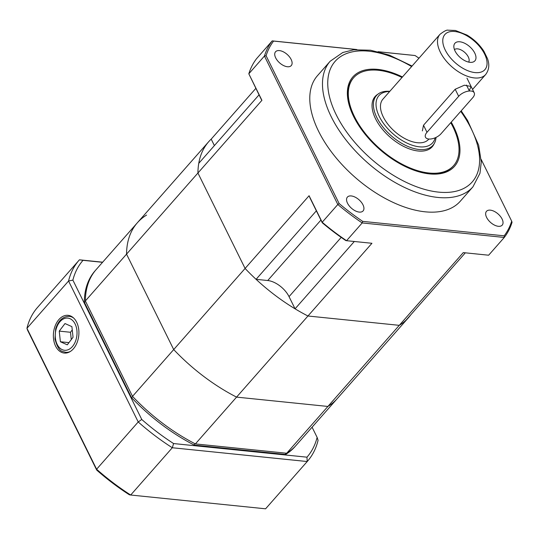 <?xml version="1.0" encoding="UTF-8"?>
<svg xmlns="http://www.w3.org/2000/svg" width="539" height="539" viewBox="0 0 539 539"><rect width="100%" height="100%" fill="white"/><g stroke="black" fill="none" stroke-linecap="round" stroke-linejoin="round"><path stroke-width="0.81" d="M402.006 77.475A66.553 36.052 41.3 0 0 353.699 77.677L353.254 78.182A66.553 36.052 41.3 0 0 354.042 117.125A66.553 36.052 41.3 0 0 361.629 129.683M401.036 164.361A66.553 36.052 41.3 0 0 453.184 166.12L453.629 165.614A66.553 36.052 41.3 0 0 450.745 122.703M451.231 122.151A67.698 36.672 -138.7 0 1 452.389 168.424A67.698 36.672 -138.7 0 1 401.238 164.476A67.698 36.672 -138.7 0 1 361.494 129.495A67.698 36.672 -138.7 0 1 353.638 116.539A67.698 36.672 -138.7 0 1 402.465 76.956M486.616 217.433A10.457 5.666 41.3 0 0 494.485 225.107A10.457 5.666 41.3 0 0 502.2 225.134A10.457 5.666 41.3 0 0 498.09 213.97A10.457 5.666 41.3 0 0 486.495 211.315A10.457 5.666 41.3 0 0 486.616 217.433M275.685 57.875A10.457 5.666 41.3 0 0 283.548 65.549A10.457 5.666 41.3 0 0 291.262 65.576A10.457 5.666 41.3 0 0 287.152 54.412A10.457 5.666 41.3 0 0 275.564 51.757A10.457 5.666 41.3 0 0 275.685 57.875M347.52 203.223A10.457 5.666 41.3 0 0 355.383 210.89A10.457 5.666 41.3 0 0 363.097 210.917A10.457 5.666 41.3 0 0 358.987 199.76A10.457 5.666 41.3 0 0 347.392 197.099A10.457 5.666 41.3 0 0 347.52 203.223M330.178 61.237L317.505 75.635A95.08 51.508 41.3 0 0 354.851 177.109A95.08 51.508 41.3 0 0 460.259 201.256L472.925 186.858A95.08 51.508 -138.7 0 1 402.808 186.609A95.08 51.508 -138.7 0 1 331.296 116.869A95.08 51.508 -138.7 0 1 330.178 61.237L342.824 52.492L353.766 49.81L370.542 50.221L389.32 55.113L412.065 66.048M256.079 279.33A133.113 72.105 -138.7 0 1 245.09 268.449L309.076 195.731L322.187 222.25L337.812 204.49L264.44 56.036L248.816 73.796L261.92 100.315L197.928 173.026L245.09 268.449A133.113 72.105 41.3 0 0 307.951 316.002L399.278 325.334L463.27 252.616L488.644 255.21L504.275 237.45L362.195 222.937L346.564 240.697L371.944 243.284L307.951 316.002A133.113 72.105 -138.7 0 1 295.062 308.82L289.045 296.639A19.013 10.302 -138.7 0 0 267.735 280.523L256.079 279.33L316.353 210.837M214.387 145.591L211.194 139.123A133.113 72.105 41.3 0 0 208.701 141.703A133.113 72.105 41.3 0 0 197.928 173.026A133.113 72.105 -138.7 0 1 198.756 163.351L259.037 94.857M465.319 252.825L406.062 320.159A133.113 72.105 -138.7 0 1 399.278 325.334A133.113 72.105 41.3 0 0 408.555 317.579A133.113 72.105 41.3 0 0 410.799 314.776M261.92 100.315A127.305 11.508 -113.2 0 0 261.314 99.472L248.816 73.796A152.126 82.406 41.3 0 1 256.591 58.636L272.215 40.883L356.906 49.534M378.075 51.697L415.064 55.53L378.439 51.784M354.318 241.485L295.062 308.82M211.194 139.123L255.836 88.389M356.589 49.554L273.59 41.072A150.987 81.793 41.3 0 0 266.077 55.719L339.132 203.547A150.987 81.793 41.3 0 0 362.693 221.367L504.174 235.819A150.987 81.793 41.3 0 0 511.686 221.172L481.172 159.436M418.965 58.205A150.987 81.793 41.3 0 0 415.064 55.53M266.077 55.719L264.44 56.036A152.126 82.406 -138.7 0 1 272.215 40.883L273.59 41.072M511.686 221.172L512.05 222.297A152.126 82.406 -138.7 0 1 504.275 237.45L504.174 235.819M362.693 221.367L362.195 222.937A152.126 82.406 -138.7 0 1 337.812 204.49L339.132 203.547M322.241 222.742L322.187 222.25A152.126 82.406 41.3 0 0 346.564 240.697L345.795 240.562A150.987 81.793 -138.7 0 1 322.241 222.742L310.1 198.184A127.305 11.508 -113.2 0 0 309.076 195.731M377.785 94.291A38.033 20.603 41.3 0 0 375.11 96.521A38.033 20.603 41.3 0 0 375.562 118.775A38.033 20.603 41.3 0 0 404.169 146.669A38.033 20.603 41.3 0 0 432.211 146.77A38.033 20.603 41.3 0 0 434.084 143.839M353.699 77.677A66.553 36.052 41.3 0 0 354.48 116.619A66.553 36.052 41.3 0 0 404.546 165.439A66.553 36.052 41.3 0 0 453.629 165.614M468.674 62.106A9.507 5.147 41.3 0 0 464.658 52.337A9.507 5.147 41.3 0 0 454.458 49.595M455.078 51.043A13.307 7.209 -138.7 0 1 453.865 45.903A13.307 7.209 -138.7 0 1 469.671 46.637A13.307 7.209 -138.7 0 1 472.407 62.221A13.307 7.209 -138.7 0 1 455.078 51.043M389.65 91.515A35.749 19.364 41.3 0 0 389.522 130.512A35.749 19.364 41.3 0 0 435.128 137.816M435.997 137.418A37.649 20.394 -138.7 0 1 432.985 145.321A37.649 20.394 -138.7 0 1 391.247 135.761A37.649 20.394 -138.7 0 1 376.451 95.571A37.649 20.394 -138.7 0 1 389.818 91.327M428.896 139.028L428.613 139.345A30.427 16.48 -138.7 0 1 394.885 131.617A30.427 16.48 -138.7 0 1 382.933 99.149L439.959 34.348C444.136 31.141 446.818 29.76 448.017 30.191L455.455 30.48L466.99 35.069C474.017 39.286 479.67 44.71 483.948 51.34L487.465 58.569C489.695 64.619 489.089 69.942 485.639 74.55A30.427 16.48 -138.7 0 1 463.203 74.47A30.427 16.48 -138.7 0 1 440.316 52.155A30.427 16.48 -138.7 0 1 439.959 34.348M466.464 85.074L469.233 90.68L471.086 86.469L464.389 85.209L455.185 89.245L423.506 125.243L422.367 130.896M426.989 132.291A9.507 4.831 153.7 0 0 425.493 137.223A9.507 4.831 153.7 0 0 432.278 138.739A9.507 4.831 153.7 0 0 441.043 133.733L472.723 97.734A9.507 4.831 153.7 0 0 474.219 92.802A9.507 4.831 153.7 0 0 467.434 91.293A9.507 4.831 153.7 0 0 458.669 96.299L426.989 132.291L423.506 125.243M408.555 317.579L337.171 398.692A133.113 72.105 -138.7 0 1 327.894 406.446A133.113 72.105 41.3 0 0 337.171 398.692L295.985 445.49A133.113 72.105 -138.7 0 1 286.708 453.245L327.894 406.446L236.567 397.115L195.387 443.914A133.113 72.105 -138.7 0 1 132.52 396.36L173.706 349.568L126.544 254.145L85.364 300.944A133.113 72.105 -138.7 0 1 96.131 269.615L137.317 222.816A133.113 72.105 -138.7 0 1 146.595 215.061M132.52 396.36L85.364 300.944M286.708 453.245L195.387 443.914M126.544 254.145A133.113 72.105 -138.7 0 1 137.317 222.816A133.113 72.105 41.3 0 0 126.544 254.145L173.706 349.568L245.09 268.449L197.928 173.026L126.544 254.145M236.567 397.115A133.113 72.105 -138.7 0 1 173.706 349.568A133.113 72.105 41.3 0 0 236.567 397.115L327.894 406.446L399.278 325.334L307.951 316.002L236.567 397.115M55.611 346.159A18.966 12.7 -84.2 0 0 64.559 353.085A18.966 12.7 -84.2 0 0 78.775 335.48A18.966 12.7 -84.2 0 0 68.413 315.369A18.966 12.7 -84.2 0 0 55.409 325.286A18.966 12.7 -84.2 0 0 55.611 346.159M96.717 470.089A1764.16 159.456 66.8 0 0 96.609 469.233A152.126 82.406 41.3 0 0 130.701 495.024L265.592 508.809L307.203 461.532L172.305 447.747L130.701 495.024A1764.16 41.793 7.1 0 1 129.394 494.802A150.226 81.376 -138.7 0 1 96.717 470.089L27.543 330.124A1764.16 159.456 -113.2 0 1 26.95 328.291L96.609 469.233L138.213 421.956L68.554 281.014L26.95 328.291A152.126 82.406 41.3 0 1 37.508 307.452L79.112 260.175A152.126 82.406 -138.7 0 1 79.428 259.818L102.666 262.19M102.551 262.318L83.033 260.324A149.087 80.762 41.3 0 0 72.88 280.112L141.764 419.477A149.087 80.762 41.3 0 0 173.592 443.557L306.974 457.18A149.087 80.762 41.3 0 0 317.127 437.399L312.088 427.198M95.612 270.221A133.113 72.105 41.3 0 0 84.306 302.143L131.462 397.56A133.113 72.105 41.3 0 0 194.33 445.113L285.657 454.444A133.113 72.105 41.3 0 0 295.453 446.083M265.592 508.809A152.126 82.406 41.3 0 0 265.909 508.452L307.513 461.175A152.126 82.406 -138.7 0 1 307.203 461.532A1753.583 1301.86 -81.4 0 0 306.974 457.18M317.127 437.399A1753.583 158.506 66.8 0 1 318.071 440.336A152.126 82.406 -138.7 0 1 307.513 461.175M72.88 280.112A1753.583 1501.903 165.4 0 0 68.554 281.014A152.126 82.406 -138.7 0 1 79.112 260.175M173.592 443.557A1753.583 1301.86 98.6 0 0 172.305 447.747A152.126 82.406 -138.7 0 1 138.213 421.956A1753.583 1501.903 165.4 0 0 141.764 419.477M79.428 259.818A1753.583 41.543 7.1 0 0 83.033 260.324M285.657 454.444L285.643 453.137M194.33 445.113L194.707 443.651M131.462 397.56L132.762 396.758M84.306 302.143L85.735 301.766M67.294 344.825L73.048 337.266L71.896 326.627L64.997 323.555L59.243 331.121L60.388 341.753L67.294 344.825M68.965 342.629L60.388 341.753M72.253 329.935L70.481 332.267L71.276 339.597M70.481 332.267L59.243 331.121M411.621 66.553A91.273 49.447 41.3 0 0 340.992 56.346A91.273 49.447 41.3 0 0 336.215 114.753A91.273 49.447 41.3 0 0 446.42 192.436A91.273 49.447 41.3 0 0 460.73 111.357M320.927 220.08L267.735 280.523M341.187 237.389L289.045 296.639M445.234 50.039A26.62 14.418 41.3 0 0 483.544 70.858A26.62 14.418 41.3 0 0 465.945 35.257A26.62 14.418 41.3 0 0 445.234 50.039M458.669 96.299L455.185 89.245M70.407 351.435A18.063 12.094 95.8 0 1 65.711 352.304L62.861 351.543C59.694 351.017 57.067 346.846 54.985 339.031L55.672 328.857C58.286 320.523 62.861 316.359 69.39 316.366A18.063 12.094 95.8 0 1 73.803 318.165M62.234 349.663A16.163 10.82 -84.2 0 0 76.902 330.373A16.163 10.82 -84.2 0 0 59.297 322.538A16.163 10.82 -84.2 0 0 62.234 349.663M461.195 110.825L467.609 120.5L478.652 145.173L481.26 162.03L479.973 173.262L472.925 186.858M376.451 95.571L373.48 98.954M432.985 145.321L430.007 148.703M485.639 74.55L472.548 89.427M474.219 92.802L466.963 78.121M137.317 222.816L208.701 141.703M65.711 352.304L68.15 352.553M69.39 316.366L71.828 316.615"/></g></svg>

